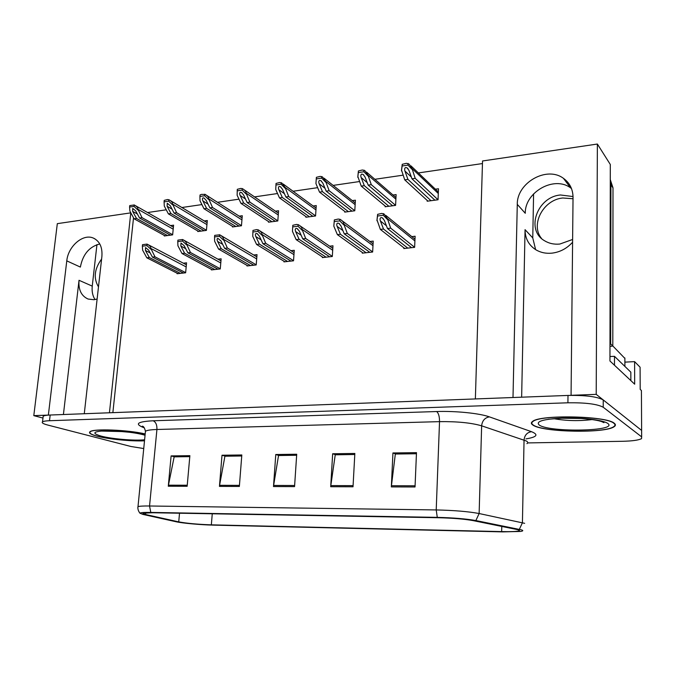 <?xml version="1.0" encoding="UTF-8"?>
<svg xmlns="http://www.w3.org/2000/svg" width="676" height="676" viewBox="0 0 676 676"><rect width="100%" height="100%" fill="white"/><g stroke="black" fill="none" stroke-linecap="round" stroke-linejoin="round"><path stroke-width="1.01" d="M95.003 299.561C92.62 295.851 91.708 291.364 92.249 286.117L96.947 244.636M97.124 299.029L93.888 299.721L88.083 299.037C81.323 296.003 78.306 289.759 79.024 280.295L63.417 414.515M535.62 249.63L532.764 237.918L533.592 193.877M521.644 397.184L525.058 229.663C525.1 238.467 528.733 245.194 535.967 249.841C540.656 252.596 545.938 253.703 551.827 253.162C559.948 252.19 566.877 248.54 572.597 242.211M573.037 197.384C572.927 189.238 569.733 182.883 563.446 178.337C546.664 165.645 516.751 182.926 517.284 204.372L513 397.513L475.372 398.933L482.537 160.972L597.381 144.039L596.207 394.361L571.068 395.316L573.037 197.384M571.465 188.511L570.628 187.903C554.117 175.371 524.72 192.204 525.277 213.278L517.284 204.372M624.886 362.133L634.603 361.635L634.679 384.196L609.946 360.984L610.301 164.462L597.381 144.039M634.603 361.635L640.096 367.22L640.197 389.368L641.423 390.525L641.617 430.426L596.207 394.361M641.439 392.579L641.423 390.525M130.831 212.856L57.316 223.655L33.8 415.639L42.968 418.064M130.781 212.83L109.444 412.774L84.28 413.729L101.89 256.466C102.558 247.272 99.718 241.146 93.373 238.087C83.055 233.347 68.124 246.284 66.78 260.868L48.359 415.089L33.8 415.639M482.453 163.558L418.368 172.938M403.031 175.177L374.859 179.301M359.455 181.548L333.124 185.401M317.652 187.666L293.054 191.257M277.532 193.53L254.548 196.893M238.983 199.166L217.528 202.301M201.913 204.583L181.895 207.515M166.254 209.805L147.571 212.534M133.527 217.782L112.867 412.647M427.19 200.426L427.156 201.211L438.048 199.766L438.479 188.773L435.395 189.196M385.159 206.036L385.126 206.771L395.587 205.386L396.111 194.595L393.001 195.018M305.924 216.599L305.882 217.25L315.557 215.965L316.25 205.563L313.132 205.994M268.541 221.576L268.49 222.193L277.811 220.959L278.571 210.743L275.47 211.166M232.527 226.367L232.476 226.959L241.459 225.767L242.278 215.728L239.203 216.151M197.823 230.989L197.772 231.547L206.425 230.398L207.312 220.537L204.262 220.951M344.768 211.427L344.726 212.112L354.79 210.777L355.399 200.189L352.28 200.611M164.352 235.434L164.293 235.975L172.642 234.868L173.588 225.167L170.563 225.581M403.885 247.822L403.851 248.548L414.625 247.348L415.115 236.237L411.802 236.625M362.336 252.478L362.302 253.162L372.645 252.013L373.22 241.112L369.907 241.501M284.005 261.249L283.962 261.865L293.528 260.801L294.263 250.297L290.976 250.678M247.044 265.389L246.994 265.964L256.204 264.941L257.015 254.632L253.745 255.013M211.444 269.369L211.394 269.918L220.266 268.938L221.136 258.807L217.9 259.178M322.41 256.956L322.368 257.598L332.313 256.491L332.972 245.794L329.66 246.182M177.129 273.197L177.078 273.738L185.63 272.783L186.559 262.829L183.357 263.201M66.78 260.868L80.376 267.079C82.81 254.404 89.274 246.698 99.778 243.951M614.281 423.26C606.659 415.858 539.938 414.498 532.603 421.418C530.795 422.686 531.006 423.97 533.229 425.28C543.436 432.277 605.307 433.51 614.154 426.691C615.794 425.593 615.836 424.452 614.281 423.26M145.188 433.933C127.553 429.792 93.001 428.457 89.95 431.744C88.48 433.046 90.846 434.524 97.057 436.172C108.473 439.214 131.254 441.428 144.503 440.82M518.205 529.773C519.667 530.221 519.869 530.601 518.822 530.93C516.312 531.556 510.591 531.775 501.651 531.598L211.343 524.838C197.823 524.373 186.956 523.385 178.734 521.88L145.551 514.512C143.16 513.971 142.416 513.532 143.329 513.194L152.615 512.746L438.597 517.731C452.912 518.095 464.319 519.033 472.828 520.554L518.205 529.773M521.365 529.84L475.87 520.554C466.296 518.838 453.435 517.774 437.279 517.368L150.79 512.425C143.98 512.323 140.363 512.585 139.94 513.202L142.906 514.411L176.225 521.779C182.359 523.19 200.814 524.855 212.864 525.108L502.682 531.885L520.512 531.446C523.207 531.04 523.486 530.508 521.365 529.84M641.625 432.15L641.617 430.426L603.237 399.938C597.271 396.651 585.526 395.147 568.001 395.435L50.176 415.022C46.424 415.174 44.092 415.579 43.188 416.239L43.07 417.236M527.669 442.915L622.478 441.293C632.33 441.065 638.676 440.177 641.524 438.639L641.651 436.873L603.212 407.239C597.238 404.037 585.475 402.558 567.916 402.795L49.5 420.717C45.74 420.852 43.416 421.249 42.512 421.883C41.498 422.804 43.256 423.869 47.793 425.06L130.933 446.49L143.743 448.551M168.29 486.23L171.112 455.911L189.88 455.666L187.151 486.289L168.29 486.23L168.442 485.182L187.244 485.233M330.699 486.72L332.66 453.757L354.849 453.461L353.024 486.788L330.699 486.72L330.817 485.579L353.083 485.63M391.345 486.897L392.933 452.954L416.484 452.641L415.039 486.965L391.345 486.897L391.446 485.723L415.089 485.782M219.446 486.382L222.007 455.235L241.822 454.973L239.355 486.45L219.446 486.382L219.582 485.309L239.439 485.36M273.493 486.551L275.774 454.517L296.722 454.238L294.559 486.61L273.493 486.551L273.619 485.444L294.635 485.495M171.112 455.911L174.653 456.832L189.787 456.638L174.154 456.858L168.442 485.182M332.66 453.757L335.668 454.762L354.79 454.517L335.245 454.796L330.817 485.579M395.722 454.018L416.433 453.731M225.395 456.199L241.746 455.97M275.774 454.517L278.994 455.489L296.654 455.269L278.537 455.523L273.619 485.444M222.007 455.235L225.395 456.182M241.746 455.987L224.922 456.207L219.582 485.309M392.933 452.954L395.722 453.993M416.433 453.748L395.333 454.018L391.446 485.723M180.416 273.366L149.32 257.505L145.45 250.466L145.526 247.543L148.593 250.069L152.455 257.125L154.965 256.821L150.883 248.464C150.9 246.901 149.624 245.447 147.047 244.095L142.509 244.687L142.357 246.182L142.653 250.23L146.827 257.81L177.982 273.636M185.646 272.614L154.965 256.821M183.466 273.028L152.455 257.125M149.32 257.505L146.827 257.81M150.807 249.207L146.895 245.599L142.357 246.182M146.895 245.599L147.047 244.095M167.504 235.552L136.51 218.449L132.657 211.36L132.69 208.385L135.707 210.904L139.56 218.01L142.011 217.655L137.946 209.273C137.972 207.769 136.729 206.332 134.237 204.963L129.733 205.597L129.581 207.059L129.91 211.174L134.076 218.796L165.13 235.865M172.659 234.716L142.011 217.655M170.487 235.155L139.56 218.01M136.51 218.449L134.076 218.796M137.87 209.991L134.009 206.4L129.581 207.059M134.009 206.4L134.161 204.929M214.816 269.538L184.607 253.213L180.83 246.013L180.991 243.022L184.083 245.608L187.86 252.816L190.463 252.503L186.483 243.96C186.491 242.371 185.207 240.884 182.621 239.507L177.906 240.115L177.754 241.645L177.932 245.785L182.013 253.525L212.289 269.825M220.275 268.778L190.463 252.503M217.985 269.192L187.86 252.816M184.607 253.213L182.013 253.525M186.407 244.72L182.478 241.036L177.754 241.645M182.478 241.036L182.621 239.507M250.509 265.575L221.272 248.751L217.596 241.391C216.844 239.667 216.937 238.645 217.866 238.332L220.984 240.969L224.652 248.345L227.364 248.016L223.486 239.287C223.494 237.698 222.243 236.203 219.725 234.8L214.698 235.366L214.554 236.921L214.605 241.163L218.576 249.081L247.881 265.871M256.212 264.798L227.364 248.016M253.796 265.212L224.652 248.345M221.272 248.751L218.576 249.081M223.418 240.056L219.463 236.296L214.554 236.921M219.463 236.296L219.599 234.733M287.562 261.46L259.398 244.12L255.841 236.592C255.122 234.817 255.249 233.778 256.221 233.448L257.176 233.668L259.364 236.144L262.913 243.69L265.736 243.343L261.984 234.42C261.992 232.848 260.775 231.344 258.333 229.908L256.61 229.595L252.968 230.423L252.748 236.355L256.593 244.459L284.841 261.764M293.536 260.666L265.736 243.343M290.976 261.08L262.913 243.69M259.398 244.12L256.593 244.459M261.925 235.206L257.945 231.361L252.841 232.012M257.945 231.361L258.071 229.764M201.059 231.107L170.901 213.498L167.124 206.256L167.251 203.214L170.301 205.783L174.062 213.041L176.605 212.678L172.633 204.11C172.659 202.614 171.451 201.169 169.017 199.783L167.513 199.538L164.226 200.375L164.082 201.862L164.302 206.07L168.375 213.861L198.6 231.437M206.434 230.262L176.605 212.678M204.152 230.702L174.062 213.041M170.901 213.498L168.375 213.861M172.557 204.845L168.679 201.169L164.082 201.862M168.679 201.169L168.823 199.682M235.856 226.511L206.602 208.36L202.927 200.949C202.183 199.209 202.259 198.169 203.155 197.831L204.084 198.051L206.231 200.459L209.898 207.887L212.534 207.507L208.664 198.744C208.69 197.265 207.515 195.812 205.149 194.401L201.482 194.384L200.054 194.95L199.919 196.463L200.011 200.764L203.983 208.74L233.305 226.849M241.467 225.64L212.534 207.507M239.059 226.088L209.898 207.887M206.602 208.36L203.983 208.74M208.597 199.496L204.693 195.744L199.919 196.463M204.693 195.744L204.828 194.223M271.955 221.736L243.715 203.02L240.149 195.44C239.422 193.657 239.541 192.592 240.479 192.246L241.484 192.491L243.58 194.933L247.137 202.53L249.883 202.132L246.115 193.175C246.14 191.697 245.008 190.243 242.718 188.807L240.842 188.418L237.293 189.305L237.132 195.254L240.986 203.417L269.31 222.083M277.819 220.849L249.883 202.132M275.284 221.297L247.137 202.53M243.715 203.02L240.986 203.417M246.056 193.936L242.135 190.1L237.166 190.852M242.135 190.1L242.261 188.553M309.439 216.776L282.306 197.468L278.858 189.711C278.166 187.886 278.318 186.796 279.306 186.432L280.388 186.711L282.433 189.179L285.872 196.961L288.728 196.547L285.086 187.379L281.808 183.01L279.72 182.52L276.036 183.441L275.74 189.525L279.475 197.874L306.684 217.14M315.565 215.881L288.728 196.547M312.895 216.32L285.872 196.961M282.306 197.468L279.475 197.874M285.027 188.148L281.089 184.227L275.918 185.013M281.089 184.227L281.208 182.655M541.527 238.459C530.111 224.728 543.225 199.741 562.812 197.992L573.028 198.744M573.037 196.539L560.455 194.984C537.031 196.961 525.463 230.127 544.594 240.774C549.064 243.495 554.143 244.585 559.829 244.044L572.623 239.473M609.98 343.966L610.665 343.915L612.802 346.044L612.997 187.886L610.276 179.579M612.802 346.044L609.972 346.425M610.665 343.915L610.927 184.751L610.276 180.424M614.214 364.989L631.257 380.977M630.843 373.76L630.835 372.163L614.492 356.337L614.484 364.972M609.955 356.531L614.492 356.337M99.541 277.498L100.006 273.358M101.611 259.026C94.361 268.972 93.322 278.259 98.485 286.869M613.842 423.269C615.38 424.452 615.346 425.584 613.723 426.666C604.978 433.417 543.724 432.201 533.634 425.272C531.437 423.979 531.235 422.703 533.018 421.452C540.293 414.608 606.288 415.951 613.842 423.269M624.886 358.415L612.802 345.943M144.512 440.76C131.431 441.386 108.684 439.189 97.319 436.172C91.175 434.541 88.835 433.079 90.288 431.787C93.322 428.516 127.815 429.877 145.179 434M326.069 257.184L299.088 239.296L295.649 231.581C294.964 229.772 295.133 228.699 296.156 228.361L297.195 228.615L299.324 231.124L302.747 238.848L305.687 238.493L302.062 229.35C302.071 227.795 300.896 226.283 298.538 224.829L296.603 224.424L292.809 225.285L292.454 231.353L296.164 239.65L323.238 257.497M332.313 256.373L305.687 238.493M329.618 256.787L302.747 238.848M299.088 239.296L296.164 239.65M302.003 230.153L298.015 226.223L292.7 226.899M298.015 226.223L298.133 224.601M366.096 252.74L340.425 234.268L337.13 226.367C336.487 224.516 336.699 223.418 337.763 223.072L338.896 223.359L340.957 225.885L344.236 233.803L347.303 233.431L343.822 224.077C343.83 222.531 342.707 221.027 340.442 219.539L338.27 219.041L334.333 219.928L333.817 226.139L337.383 234.631L363.156 253.069M372.645 251.92L347.303 233.431M369.789 252.325L344.236 233.803M340.425 234.268L337.383 234.631M343.78 224.888L339.774 220.866L334.231 221.576L334.333 219.928M339.774 220.866L339.876 219.21M334.231 221.576L333.817 226.139M407.755 248.109L383.52 229.029L380.377 220.934C379.777 219.032 380.039 217.9 381.163 217.545L382.388 217.875L384.374 220.435L387.5 228.539L390.694 228.15L387.382 218.568L384.145 214.038L381.737 213.422L377.63 214.334L376.997 219.877L380.351 229.409L404.696 248.455M414.625 247.289L390.694 228.15M411.6 247.686L387.5 228.539M383.52 229.029L380.351 229.409M387.34 219.396L383.326 215.281L377.538 216.024L377.63 214.334M383.326 215.281L383.41 213.591M377.538 216.024L376.946 220.706M348.394 211.63L322.477 191.688L319.156 183.737C318.506 181.869 318.692 180.754 319.731 180.382L320.906 180.695L322.875 183.188L326.187 191.156L329.161 190.725L325.655 181.337L322.511 176.977L320.204 176.377L316.376 177.323L315.937 183.559L319.52 192.119L345.529 212.002M354.79 210.718L329.161 190.725M351.976 211.149L326.187 191.156M322.477 191.688L319.52 192.119M325.604 182.131L321.658 178.118L316.267 178.929L316.376 177.323M321.658 178.118L321.759 176.512M316.267 178.929L315.937 183.559M388.886 206.273L364.322 185.672L361.145 177.526C360.528 175.608 360.764 174.459 361.854 174.078L363.122 174.442L365.023 176.951L368.183 185.114L371.285 184.666L367.93 175.05L364.939 170.698L362.395 169.98L358.407 170.96L357.849 176.546L361.238 186.111L385.911 206.662M395.587 205.352L371.285 184.666M392.621 205.774L368.183 185.114M364.322 185.672L361.238 186.111M367.888 175.853L363.925 171.746L358.305 172.591L358.407 170.96M363.925 171.746L364.018 170.107M358.305 172.591L357.807 177.349M431.026 200.696L407.941 179.394L404.924 171.036C404.358 169.076 404.637 167.893 405.777 167.496L407.163 167.918L408.972 170.436L411.971 178.81L415.208 178.346L412.022 168.485L409.183 164.167L406.394 163.305L402.237 164.319L401.51 170.048L404.73 179.858L427.925 201.11M438.04 199.775L415.208 178.346M434.913 200.18L411.971 178.81M407.941 179.394L404.73 179.858M411.988 169.304L408.008 165.105L402.152 165.983L402.237 164.319M408.008 165.105L408.093 163.431M402.152 165.983L401.468 170.867M79.024 280.295L92.249 286.117M525.058 229.663L532.764 237.918M501.651 531.598L501.778 526.384M150.79 512.425L149.548 505.994L436.214 509.941C454.204 510.346 468.51 511.538 479.132 513.532L524.66 523.334M526.925 443.659C528.218 442.814 527.99 441.91 526.249 440.963L481.642 425.821C471.24 422.813 457.204 421.418 439.527 421.638L156.925 429.488C150.782 429.683 146.954 430.274 145.45 431.254L145.298 432.741M519.337 529.35L522.421 522.759L524.052 440.051C524.576 435.209 527.06 432.42 531.505 431.685C538.856 434.66 536.997 437.068 525.92 438.91M144.309 427.815L142.34 427.063C134.625 423.683 138.234 421.587 153.156 420.776L436.595 411.54C438.547 413.036 439.527 416.399 439.527 421.638L436.214 509.941L437.279 517.368M137.896 507.465L137.997 506.645C139.484 506.138 143.329 505.918 149.548 505.994L156.925 429.488C157.094 424.942 155.835 422.035 153.156 420.776M436.595 411.54C455.59 410.847 479.707 413.306 489.424 416.881C484.827 417.7 482.233 420.675 481.642 425.821L479.132 513.532L475.87 520.554M489.424 416.881L531.505 431.685M641.651 436.873L641.617 430.426M603.212 407.239L603.237 399.938M567.916 402.795L568.001 395.435M49.5 420.717L50.176 415.022M143.895 427.291L142.34 427.063M145.551 514.512L145.72 512.847M178.734 521.88L179.52 513.219M211.343 524.838L212.264 513.785M150.131 252.883L145.45 250.466M186.179 266.919L150.883 248.464M137.389 214.005L132.657 211.36M173.2 229.172L137.946 209.273M185.697 248.684L180.83 246.013M220.773 262.981L186.483 243.96M222.666 244.349L217.596 241.391M256.677 258.9L223.486 239.287M261.13 239.887L255.841 236.592M293.959 254.666L261.984 234.42M172.05 209.163L167.124 206.256M206.94 224.618L172.633 204.11M208.064 204.169L202.927 200.949M241.94 219.903L208.664 198.744M245.498 199.023L240.149 195.44M278.25 215.01L246.115 193.175M284.435 193.725L278.858 189.711M315.954 209.932L285.086 187.379M630.835 372.163L630.86 380.351M610.927 184.751L612.997 187.886M553.965 418.723C566.522 420.894 579.239 421.182 592.134 419.559M607.732 423.421C619.216 431.22 550.12 432.64 539.355 425.128C535.172 421.427 543.208 419.069 563.454 418.038C582.222 417.481 603.414 420.092 607.732 423.421M624.886 357.984L624.894 366.409M116.365 431.085L129.707 432.285M144.605 439.789C134.397 440.887 111.717 438.969 101.011 436.079C91.649 433.265 93.001 431.508 105.067 430.806C116.889 430.451 135.901 432.463 144.85 434.981L145.078 435.048M301.175 235.299L295.649 231.581M332.693 250.264L302.062 229.35M342.901 230.584L337.13 226.367M372.983 245.692L343.822 224.077M386.427 225.759L380.377 220.934M414.903 240.943L387.382 218.568M324.987 188.283L319.156 183.737M355.137 204.659L325.655 181.337M367.245 182.697L361.145 177.526M395.891 199.183L367.93 175.05M411.329 177.011L404.924 171.036M438.293 193.497L412.022 168.485M570.628 187.903L563.446 178.337M94.986 238.89L93.373 238.087M518.822 530.93L518.838 529.984M139.94 513.202C136.991 509.391 138.065 506.197 137.997 506.645L145.45 431.254C144.605 427.925 143.566 426.226 142.332 426.167L143.87 427.257M42.512 421.883L43.188 416.239M186.373 264.789L147.774 244.484M173.386 227.187L135.132 205.479M220.959 260.885L183.585 240.039M256.838 256.846L220.815 235.451M294.094 252.672L259.576 230.693M257.64 233.955L257.176 233.668M207.118 222.666L170.022 200.383M242.093 218.002L206.273 195.119M278.385 213.16L243.968 189.669M241.966 192.812L241.484 192.491M316.072 208.149L283.193 184.024M280.946 187.117L280.388 186.711M601.125 421.368L603.947 422.669C601.133 420.81 593.57 419.424 581.25 418.486L561.697 418.233L548.118 419.264M145.053 435.268L143.582 434.829C138.673 433.51 131.997 432.437 123.556 431.609L101.011 431.06M332.812 248.345L299.933 225.784M297.736 228.987L297.195 228.615M373.076 243.859L342.005 220.706M339.529 223.824L338.896 223.359M414.98 239.22L385.886 215.458M383.131 218.475L382.388 217.875M355.238 202.961L324.041 178.185M321.548 181.202L320.906 180.695M395.967 197.586L366.603 172.143M363.865 175.076L363.122 174.442M438.352 192.026L410.991 165.89M408 168.713L407.163 167.918"/></g></svg>
